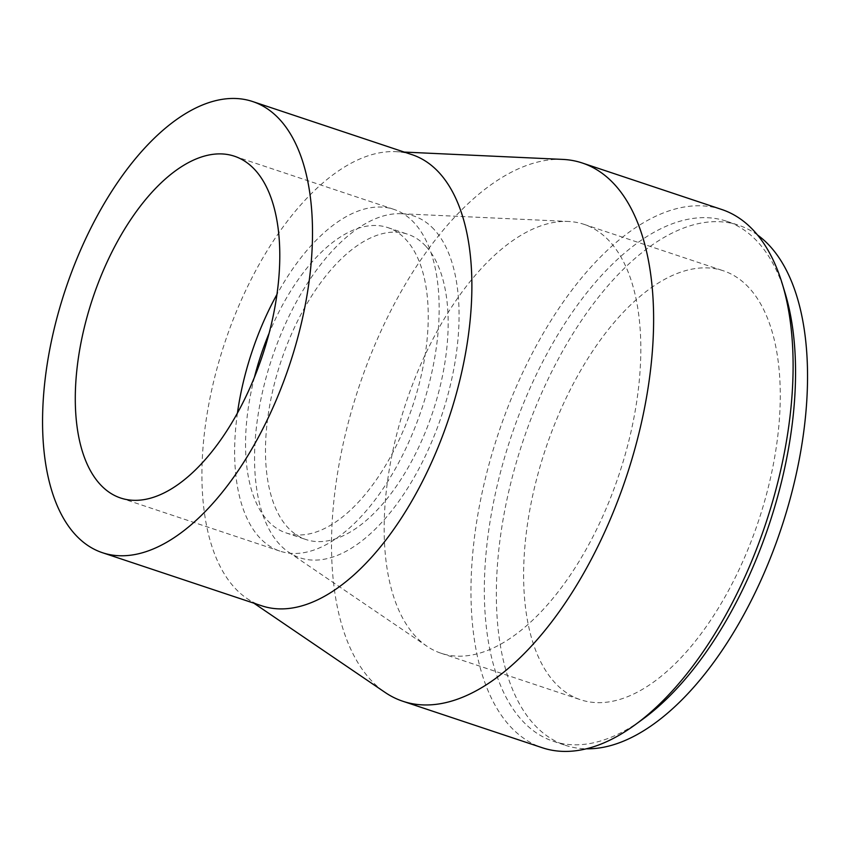 <?xml version="1.0" encoding="UTF-8"?>
<svg xmlns="http://www.w3.org/2000/svg" width="850" height="850" viewBox="0 0 850 850"><rect width="100%" height="100%" fill="white"/><g stroke="black" fill="none" stroke-linecap="round" stroke-linejoin="round"><path stroke-width="0.64" stroke-dasharray="4.25 3.19" d="M757.541 235.014A274.082 136.287 -71.6 0 0 738.618 225.239A274.082 136.287 -71.6 0 0 522.644 442.159A274.082 136.287 -71.6 0 0 565.261 745.269A274.082 136.287 -71.6 0 0 586.266 748.808M785.049 292.878A274.082 136.287 -71.6 0 0 757.361 241.528A274.082 136.287 -71.6 0 0 726.601 221.234A274.082 136.287 -71.6 0 0 510.627 438.154A274.082 136.287 -71.6 0 0 553.254 741.264A274.082 136.287 -71.6 0 0 643.004 719.026M748.797 287.544A226.047 112.402 -71.6 0 0 723.424 270.81A226.047 112.402 -71.6 0 0 545.307 449.714A226.047 112.402 -71.6 0 0 580.454 699.709A226.047 112.402 -71.6 0 0 748.223 548.749A226.047 112.402 -71.6 0 0 748.797 287.544M609.344 241.06A226.047 112.402 -71.6 0 0 583.971 224.326A226.047 112.402 -71.6 0 0 568.438 221.468A226.047 112.402 -71.6 0 0 405.854 403.229A226.047 112.402 -71.6 0 0 426.859 646.191A226.047 112.402 -71.6 0 0 441.001 653.225A226.047 112.402 -71.6 0 0 608.781 502.265A226.047 112.402 -71.6 0 0 609.344 241.06M433.999 229.341A180.115 89.569 -71.6 0 0 401.402 213.722A180.115 89.569 -71.6 0 0 271.851 358.562A180.115 89.569 -71.6 0 0 288.586 552.149A180.115 89.569 -71.6 0 0 428.634 448.906A180.115 89.569 -71.6 0 0 433.999 229.341M425.765 246.139A160.905 80.017 -71.6 0 0 407.703 234.228A160.905 80.017 -71.6 0 0 280.914 361.579A160.905 80.017 -71.6 0 0 305.936 539.527A160.905 80.017 -71.6 0 0 425.361 432.076A160.905 80.017 -71.6 0 0 425.765 246.139M254.447 377.23A160.905 80.017 -71.6 0 0 286.014 532.886A160.905 80.017 -71.6 0 0 405.439 425.436A160.905 80.017 -71.6 0 0 405.843 239.498A160.905 80.017 -71.6 0 0 387.781 227.587A160.905 80.017 -71.6 0 0 269.131 333.179M237.447 412.994A180.115 89.569 -71.6 0 0 279.937 551.119A180.115 89.569 -71.6 0 0 413.621 430.833A180.115 89.569 -71.6 0 0 414.078 222.7A180.115 89.569 -71.6 0 0 393.858 209.366A180.115 89.569 -71.6 0 0 276.983 294.366M412.091 154.689A237.756 118.224 -71.6 0 0 395.749 151.672A237.756 118.224 -71.6 0 0 224.74 342.858A237.756 118.224 -71.6 0 0 246.829 598.4A237.756 118.224 -71.6 0 0 261.715 605.795M562.774 159.407A283.688 141.068 -71.6 0 0 358.743 387.526A283.688 141.068 -71.6 0 0 385.103 692.431M721.724 209.482A283.688 141.068 -71.6 0 0 498.185 434.01A283.688 141.068 -71.6 0 0 542.3 747.745M553.254 741.264L565.261 745.269M726.601 221.234L738.618 225.239M441.001 653.225L580.454 699.709M583.971 224.326L723.424 270.81M288.586 552.149L426.859 646.191M401.402 213.722L568.438 221.468M286.014 532.886L305.936 539.527M387.781 227.587L407.703 234.228M120.573 497.994L279.937 551.119M234.494 156.241L393.858 209.366M246.829 598.4L253.874 603.181M395.749 151.672L404.249 152.076"/><path stroke-width="1.27" d="M586.266 748.808A274.082 136.287 -71.6 0 0 776.305 542.491A274.082 136.287 -71.6 0 0 769.378 245.533A274.082 136.287 -71.6 0 0 757.541 235.014M253.874 603.181L385.103 692.431A283.688 141.068 -71.6 0 0 402.858 701.261L542.3 747.745A283.688 141.068 -71.6 0 0 635.205 724.721L643.004 719.026A274.082 136.287 -71.6 0 0 785.049 292.878L782.234 283.645A283.688 141.068 -71.6 0 0 753.578 230.488A283.688 141.068 -71.6 0 0 721.724 209.482L582.282 162.998A283.688 141.068 -71.6 0 0 562.774 159.407L404.249 152.076M269.131 333.179A160.905 80.017 -71.6 0 0 254.447 377.23M276.983 294.366A180.115 89.569 -71.6 0 0 237.447 412.994M254.713 169.575A180.115 89.569 -71.6 0 0 234.494 156.241A180.115 89.569 -71.6 0 0 92.565 298.796A180.115 89.569 -71.6 0 0 120.573 497.994A180.115 89.569 -71.6 0 0 254.256 377.708A180.115 89.569 -71.6 0 0 254.713 169.575M279.406 119.159A237.756 118.224 -71.6 0 0 252.716 101.564A237.756 118.224 -71.6 0 0 65.365 289.733A237.756 118.224 -71.6 0 0 102.34 552.67A237.756 118.224 -71.6 0 0 278.8 393.901A237.756 118.224 -71.6 0 0 279.406 119.159M102.34 552.67L261.715 605.795A237.756 118.224 -71.6 0 0 438.175 447.026A237.756 118.224 -71.6 0 0 438.781 172.284A237.756 118.224 -71.6 0 0 412.091 154.689L252.716 101.564M402.858 701.261A283.688 141.068 -71.6 0 0 613.403 511.817A283.688 141.068 -71.6 0 0 614.125 184.004A283.688 141.068 -71.6 0 0 582.282 162.998M635.205 724.721A283.688 141.068 -71.6 0 0 782.234 283.645"/></g></svg>

